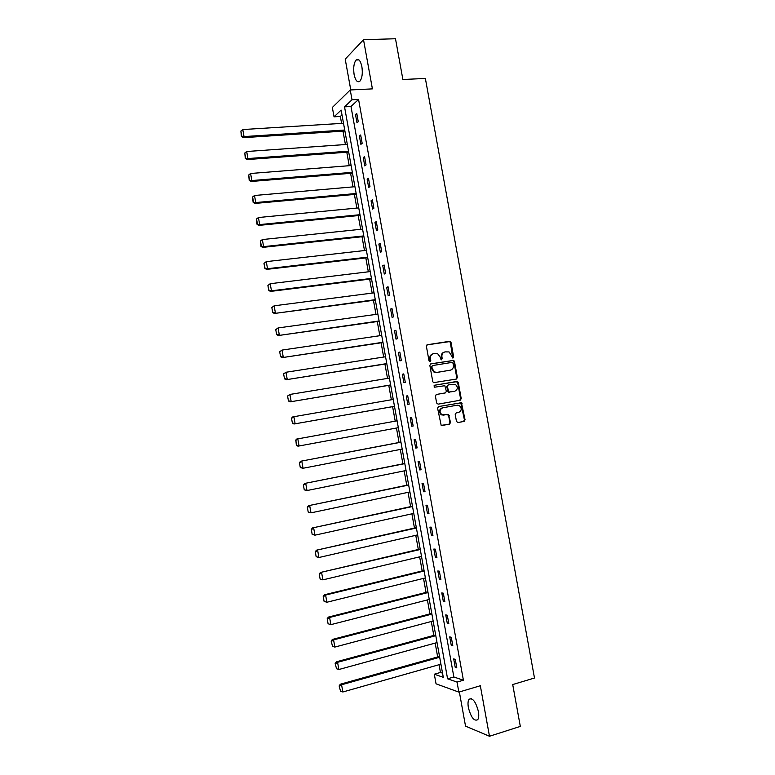 <?xml version="1.0" encoding="UTF-8"?>
<svg xmlns="http://www.w3.org/2000/svg" width="775" height="775" viewBox="0 0 775 775"><rect width="100%" height="100%" fill="white"/><g stroke="black" fill="none" stroke-linecap="round" stroke-linejoin="round"><path stroke-width="1.16" d="M452.968 358.011L453.646 356.926L451.031 342.492L449.558 341.32L427.374 344.73L426.386 346.289L429.021 360.869L430.067 361.683L430.764 360.588L430.416 358.699C430.183 356.006 431.239 354.33 433.593 353.691L437.681 353.739L440.19 357.149L441.082 359.765L442.254 358.748L441.915 356.868C441.673 354.185 442.719 352.518 445.053 351.889L449.064 351.918L452.968 358.011M452.716 358.011L450.411 342.676L449.597 341.601L426.948 344.885M429.834 361.692L429.825 358.873L430.416 358.699M441.333 359.842L441.304 357.043L441.915 356.868M478.388 711.44C475.724 701.549 472.605 697.51 469.049 699.302C467.945 700.929 467.722 703.69 468.371 707.575C470.997 717.417 474.116 721.467 477.729 719.713C478.824 718.086 479.037 715.335 478.388 711.44M361.886 66.689C360.491 60.527 358.563 58.309 356.103 60.014C353.846 63.037 353.177 67.871 354.107 74.507C355.483 80.668 357.42 82.886 359.9 81.181C362.148 78.198 362.807 73.363 361.886 66.689M456.465 421.416L457.938 422.559L464.099 421.406L465.068 419.817L461.435 402.729L438.573 406.565L437.584 408.163L441.178 425.378L449.539 424.128L450.517 422.53L448.58 414.606L441.895 414.751C439.222 411.883 439.502 409.568 442.728 407.805L457.279 405.18L459.323 405.528C462.055 408.347 461.813 410.673 458.606 412.484L456.194 412.92L455.216 414.518L456.465 421.416M457.037 682.077L458.848 692.114L436.044 683.821L434.32 674.221L443.29 677.321L341.136 110.089L334.035 116.831L332.349 107.454L350.242 89.968L352.015 99.762L344.536 106.863L447.582 678.803L457.037 682.077L463.402 680.217L358.563 99.413L352.015 99.762M350.242 89.968L372.407 88.873L363.514 39.709L395.492 38.75L402.884 79.496L425.368 78.449L534.488 678.009L512.711 684.558L520.316 726.417L489.471 736.25L480.335 685.739L458.848 692.114M456.407 379.052L457.376 377.483L454.47 361.441L453.685 360.385L430.842 363.853L429.844 365.432L432.779 381.629L433.506 382.666L456.407 379.052M458.306 382.588L461.222 398.641L460.253 400.22L438.137 404.153L436.645 403L435.395 396.064L436.383 394.465L445.402 392.896L446.39 391.317L444.831 385.708L434.678 387.19L434.145 387.093L434.329 385.262L457.56 381.542L458.306 382.588L457.676 382.724L460.592 398.757L461.222 398.641M459.362 691.959L465.523 726.127L489.471 736.25M363.514 39.709L345.214 59.152L350.775 89.948M358.563 99.413L350.988 106.495L453.859 676.992L463.402 680.217M355.502 114.535L356.994 122.808L358.263 121.694L356.762 113.383L355.502 114.535L356.955 114.448M359.387 136.071L360.879 144.353L362.167 143.297L360.666 134.986L359.387 136.071L360.84 135.974M363.272 157.625L364.773 165.918L366.062 164.93L364.56 156.608L363.272 157.625L364.725 157.519M367.166 179.199L368.668 187.502L369.966 186.572L368.464 178.24L367.166 179.199L368.619 179.073M371.06 200.793L372.562 209.105L373.879 208.243L372.378 199.902L371.06 200.793L372.513 200.657M374.964 222.415L376.456 230.727L377.793 229.923L376.282 221.582L374.964 222.415L376.408 222.26M378.859 244.047L380.36 252.369L381.707 251.633L380.205 243.282L378.859 244.047L380.312 243.883M382.772 265.699L384.274 274.04L385.63 273.362L384.119 265.002L382.772 265.699L384.216 265.525M386.677 287.38L388.188 295.721L389.554 295.11L388.043 286.74L386.677 287.38L388.12 287.196M390.59 309.07L392.102 317.421L393.477 316.878L391.966 308.498L390.59 309.07L392.034 308.876M394.504 330.789L396.015 339.14L397.41 338.665L395.899 330.276L394.504 330.789L395.948 330.576M398.427 352.518L399.939 360.888L401.343 360.472L399.832 352.082L398.427 352.518L399.871 352.296M402.351 374.277L403.862 382.647L405.277 382.298L403.765 373.899L402.351 374.277L403.794 374.034M406.284 396.044L407.795 404.424L409.219 404.143L407.708 395.734L406.284 396.044L407.718 395.802M410.207 417.841L411.728 426.231L413.162 426.008L411.651 417.599L410.207 417.841M414.15 439.657L415.662 448.047L417.115 447.892L415.594 439.473L414.15 439.657M418.083 461.483L419.604 469.892L421.067 469.805L419.546 461.377L418.083 461.483M422.026 483.338L423.547 491.757L425.02 491.728L423.499 483.29L422.026 483.338M425.969 505.213L427.49 513.631L428.982 513.68L427.461 505.232L425.969 505.213M429.922 527.107L431.442 535.535L432.944 535.641L431.423 527.194L429.922 527.107M433.874 549.02L435.395 557.458L436.916 557.632L435.385 549.175L433.874 549.02M437.827 570.962L439.357 579.4L440.888 579.642L439.357 571.175L437.827 570.962M441.789 592.914L443.319 601.361L444.86 601.662L443.329 593.195L441.789 592.914M445.751 614.885L447.282 623.342L448.832 623.71L447.301 615.234L445.751 614.885M449.723 636.885L451.253 645.342L452.813 645.788L451.282 637.292L449.723 636.885M453.695 658.895L455.225 667.372L456.804 667.876L455.274 659.37L453.695 658.895M341.998 114.903L340.351 116.453L341.601 123.39M342.996 131.149L345.408 144.537M346.793 152.229L349.215 165.695M350.591 173.329L353.032 186.882M354.398 194.447L356.849 208.088M358.195 215.586L360.675 229.313M362.012 236.733L364.492 250.548M365.819 257.91L368.328 271.812M369.636 279.107L372.155 293.095M373.453 300.322L375.991 314.388M377.28 321.548L379.827 335.711M381.106 342.802L383.673 357.043M384.933 364.066L387.519 378.403M388.769 385.359L391.365 399.774M392.605 406.662L395.211 421.154M396.451 428.032L399.057 442.496M400.307 449.452L402.903 463.847M404.172 470.89L406.749 485.228M408.028 492.348L410.605 506.627M411.903 513.825L414.46 528.037M415.768 535.322L418.316 549.475M419.643 556.837L422.181 570.933M423.518 578.373L426.047 592.4M427.403 599.928L429.922 613.897M431.287 621.502L433.787 635.413M435.172 643.095L437.672 656.938M439.067 664.708L440.462 672.458L442.535 673.155M440.462 672.458L434.32 674.221M340.351 116.453L334.035 116.831M350.988 106.495L344.536 106.863M453.859 676.992L447.582 678.803M411.728 426.231L413.162 425.959M415.662 448.047L417.095 447.776M419.604 469.892L421.028 469.602M423.547 491.757L424.971 491.447M427.49 513.631L428.914 513.321M431.442 535.535L432.867 535.205M435.395 557.458L436.819 557.118M439.357 579.4L440.781 579.041M443.319 601.361L444.734 600.993M447.282 623.342L448.696 622.964M451.253 645.342L452.668 644.955M455.225 667.372L456.64 666.965M444.327 352.082C442.07 352.77 441.062 354.427 441.304 357.043M432.857 353.884C430.59 354.592 429.573 356.248 429.825 358.873M456.058 379.111L456.756 377.628L453.85 361.605L453.065 360.549L430.474 363.979M453.036 363.213L452.009 362.4L432.557 365.558L431.859 366.653L432.218 368.648L434.62 371.99L436.984 372.378L450.265 370.188C452.59 369.53 453.637 367.863 453.394 365.19L453.036 363.213M432.402 365.597L431.859 366.653M450.207 370.198L436.373 372.533L434.019 372.145L431.617 368.803L431.258 366.817M459.74 400.307L460.592 398.757M436.18 394.523L444.86 393.012M434.107 385.34L456.843 381.436M454.692 391.278C457.948 389.447 458.161 387.122 455.322 384.303L448.26 384.865L447.282 386.444L448.832 392.043L454.257 391.375M448.153 384.884L447.282 386.444M454.073 391.414L448.212 392.169L446.662 386.58M457.676 382.724L456.213 381.571M444.056 415.148L441.285 414.848C438.611 411.99 438.892 409.675 442.118 407.912L457.279 405.18M441.769 425.552L448.919 424.216L449.897 422.617L448.647 415.71L447.32 414.548M457.705 422.578L463.46 421.493L464.428 419.905L460.805 402.845L438.495 406.575M344.73 130.035L244.028 136.584L242.769 129.551L343.509 123.273M241.761 135.974L240.889 131.053L241.383 136.419L244.028 136.584L243.079 137.688L344.904 131.023M242.769 129.551L240.889 131.053M241.383 136.419L243.079 137.688M348.527 151.173L247.932 158.555L246.682 151.513L347.307 144.402M245.665 157.945L244.793 153.014L245.287 158.352L247.932 158.555L246.973 159.582L348.692 152.084M246.682 151.513L244.793 153.014M245.287 158.352L246.973 159.582M352.344 172.331L251.846 180.546L250.587 173.493L351.123 165.55M249.579 179.926L248.698 174.985L249.192 180.313L251.846 180.546L250.877 181.505L352.489 173.174M250.587 173.493L248.698 174.985M249.192 180.313L250.877 181.505M356.151 193.508L255.76 202.556L254.51 195.494L354.931 186.717M253.493 201.926L252.611 196.986L253.105 202.285L255.76 202.556L254.781 203.457L356.297 194.273M254.51 195.494L252.611 196.986M253.105 202.285L254.781 203.457M359.968 214.704L259.683 224.585L258.424 217.523L358.748 207.903M257.416 223.946L256.535 219.005L257.019 224.285L259.683 224.585L258.685 225.418L360.094 215.392M258.424 217.523L256.535 219.005M257.019 224.285L258.685 225.418M363.795 235.91L263.607 246.634L262.347 239.562L362.564 229.109M261.33 245.995L260.458 241.044L260.933 246.305L263.607 246.634L262.599 247.399L363.901 236.53M262.347 239.562L260.458 241.044M260.933 246.305L262.599 247.399M263.975 263.393L264.856 268.344L263.975 263.393L266.271 261.63L366.391 250.335M367.612 257.145L267.53 268.702L266.513 269.4L367.718 257.697M264.382 263.103L266.271 261.63L267.53 268.702L265.263 268.063M264.856 268.344L266.513 269.4M267.898 285.452L268.78 290.402L267.898 285.452L270.204 283.708L370.218 271.579M371.448 278.399L271.463 290.799L270.436 291.429L371.525 278.874M268.305 285.19L270.204 283.708L271.463 290.799L269.187 290.141M268.78 290.402L270.436 291.429M271.822 307.52L272.703 312.48L271.822 307.52L274.137 305.815L374.044 292.843M375.274 299.663L274.35 313.478L375.342 300.07M272.238 307.287L274.137 305.815L275.396 312.906L273.12 312.248M272.703 312.48L274.35 313.478M275.755 329.617L276.636 334.577L275.755 329.617L278.07 327.941L377.88 314.127M379.111 320.957L278.283 335.536L379.169 321.286M276.171 329.414L278.07 327.941L279.339 335.042L277.053 334.374M276.636 334.577L278.283 335.536M279.688 351.734L280.569 356.694L279.688 351.734L282.013 350.087L381.717 335.43M382.947 342.259L282.207 357.624L382.995 342.521M280.114 351.55L282.013 350.087L283.282 357.198L280.996 356.519M280.569 356.694L282.207 357.624M283.621 373.87L284.512 378.839L283.621 373.87L285.956 372.262L385.553 356.752M386.783 363.591L286.14 379.731L386.822 363.766M284.057 373.715L285.956 372.262L287.225 379.363L284.938 378.694M284.512 378.839L286.14 379.731M287.564 396.025L288.455 400.995L287.564 396.025L289.908 394.446L389.399 378.093M390.629 384.933L290.082 401.857L390.648 385.039M288 395.899L289.908 394.446L291.177 401.557L288.891 400.878M288.455 400.995L290.082 401.857M291.516 418.2L292.398 423.179L291.516 418.2L292.756 416.902L393.245 399.445M394.475 406.303L294.016 424.002L394.485 406.332M291.952 418.103L293.861 416.65L295.13 423.78L292.834 423.092M292.398 423.179L294.016 424.002M397.091 420.815L296.699 439.067L397.091 420.825M398.331 427.684L297.968 446.177L296.35 445.383L295.905 440.326L296.35 445.383M295.905 440.326L297.813 438.882L299.082 446.012L296.796 445.315M295.459 440.403L296.699 439.067M400.927 442.137L300.642 461.251L400.946 442.225M402.186 449.083L303.044 468.265L300.303 467.606L299.412 462.617L300.303 467.606M299.867 462.578L301.775 461.135L303.044 468.265L300.748 467.567M299.412 462.617L300.642 461.251M404.773 463.479L304.594 483.455L404.802 463.644M406.042 470.512L307.007 490.546L304.255 489.848L303.374 484.859L304.255 489.848M303.819 484.84L305.738 483.406L307.007 490.546L304.711 489.839M303.374 484.859L304.594 483.455M408.619 484.84L308.547 505.678L408.667 485.082M409.907 491.951L310.978 512.847L308.218 512.12L307.326 507.121L308.218 512.12M307.791 507.131L309.7 505.697L310.978 512.847L308.683 512.13M307.326 507.121L308.547 505.678M412.474 506.22L312.509 527.92L412.532 506.53M413.772 513.408L314.95 535.167L312.18 534.401L311.288 529.403L312.18 534.401M311.753 529.432L313.672 528.007L314.95 535.167L312.645 534.44M311.288 529.403L312.509 527.92M416.33 527.62L316.471 550.182L416.398 528.007M417.638 534.895L318.922 557.506L316.152 556.712L315.26 551.703L316.152 556.712M315.725 551.761L317.643 550.337L318.922 557.506L316.617 556.779M315.26 551.703L316.471 550.182M420.186 549.039L320.433 572.473L420.263 549.504M421.513 556.392L322.904 579.865L320.123 579.032L319.232 574.023L320.123 579.032M319.707 574.11L321.625 572.696L322.904 579.865L320.598 579.128M319.232 574.023L320.433 572.473M424.041 570.477L324.405 594.783L325.607 595.064L424.138 571.01M425.388 577.917L326.885 602.243L324.095 601.381L323.204 596.372L324.095 601.381M323.688 596.488L325.607 595.064L326.885 602.243L324.58 601.507M323.204 596.372L324.405 594.783M427.907 591.935L328.377 617.103L329.588 617.462L428.023 592.546M429.263 599.453L330.867 624.65L328.077 623.749L327.186 618.731L328.077 623.749M327.67 618.876L329.588 617.462L330.867 624.65L328.561 623.904M327.186 618.731L328.377 617.103M431.782 613.413L332.349 639.452L333.579 639.879L431.898 614.1M433.147 621.007L334.858 647.067L332.552 646.321L331.167 641.119L332.552 646.321M331.652 641.293L333.579 639.879L334.858 647.067M331.167 641.119L332.349 639.452M435.647 634.909L336.331 661.821L337.571 662.315L435.782 635.674M437.032 642.591L338.859 669.513L336.544 668.757L335.149 663.526L336.544 668.757M335.643 663.72L337.571 662.315L338.859 669.513M335.149 663.526L336.331 661.821M439.522 656.425L340.312 684.218L341.572 684.78L439.677 657.258M440.917 664.185L342.85 691.978L340.535 691.222L339.14 685.952L340.535 691.222M339.644 686.175L341.572 684.78L342.85 691.978M339.14 685.952L340.312 684.218M453.026 357.091L453.646 356.926M430.164 360.753L430.764 360.588M441.653 358.912L442.254 358.748M448.948 341.513L449.558 341.32M450.411 342.676L451.031 342.492M452.387 360.443L452.997 360.278M453.85 361.605L454.47 361.441M456.756 377.628L457.376 377.483M431.617 368.803L432.218 368.648M436.373 372.533L436.984 372.378M449.655 370.343L450.265 370.188M444.792 393.032L445.402 392.896M447.495 391.152L448.105 391.017M448.967 392.295L449.587 392.169M442.118 407.912L442.728 407.805M448.647 415.71L449.267 415.603M449.897 422.617L450.517 422.53M448.919 424.216L449.539 424.128M460.05 402.719L460.679 402.603M461.512 403.862L462.142 403.746M464.428 419.905L465.068 419.817M463.46 421.493L464.099 421.406M469.049 699.302L471.326 698.624M356.103 60.014L358.941 59.908M449.597 341.601L450.217 341.417M453.065 360.549L453.685 360.385M434.019 372.145L434.62 371.99M448.212 392.169L448.832 392.043M456.94 381.688L457.56 381.542M441.285 414.848L441.895 414.751M447.96 414.702L448.58 414.606M460.805 402.845L461.435 402.729"/></g></svg>
